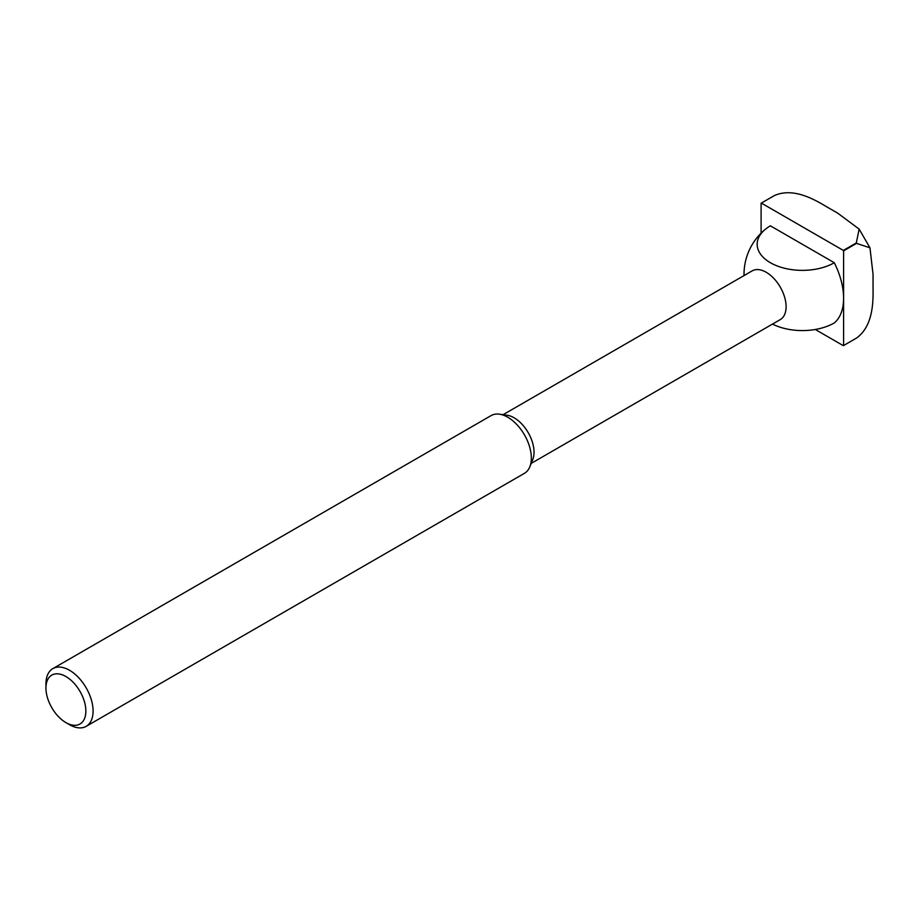 <?xml version="1.0" encoding="UTF-8"?>
<svg xmlns="http://www.w3.org/2000/svg" width="919" height="919" viewBox="0 0 919 919"><rect width="100%" height="100%" fill="white"/><g stroke="black" fill="none" stroke-linecap="round" stroke-linejoin="round"><path stroke-width="1.38" d="M856.313 338.181A82.239 47.478 -120 0 0 856.428 338.112A82.239 47.478 -120 0 0 856.554 338.043L856.313 338.181A82.239 47.478 -120 0 0 856.428 338.112A82.239 47.478 -120 0 0 856.554 338.043C872.958 326.211 873.291 302.512 873.05 287.934L873.05 274.425L869.971 247.831L856.554 243.374A82.239 47.478 -120 0 0 856.313 242.938L859.15 229.095L837.657 213.128L825.963 206.373C813.464 198.895 792.821 187.315 774.315 195.609L761.357 203.088A82.239 47.478 -120 0 0 761.231 203.156A82.239 47.478 -120 0 0 761.104 203.237L761.104 233.139M856.313 242.938L843.343 250.427L761.357 203.088M856.554 243.374L843.596 250.853A82.239 47.478 -120 0 0 843.343 250.427M815.302 329.484L843.343 345.67A82.239 47.478 -120 0 0 843.47 345.601A82.239 47.478 -120 0 0 843.596 345.521L843.596 250.853M69.511 724.689L65.904 722.598A28.213 16.289 -120 0 0 85.858 711.088A28.213 16.289 -120 0 0 65.904 676.522A28.213 16.289 -120 0 0 45.95 688.044A28.213 16.289 -120 0 0 65.904 722.598L69.511 724.689A33.325 19.242 -120 0 0 86.179 726.343A33.325 19.242 -120 0 0 86.179 687.86A33.325 19.242 -120 0 0 52.854 668.618A33.325 19.242 -120 0 0 45.95 683.874L45.95 688.044M86.179 726.343L524.439 473.319A33.325 19.242 -120 0 0 529.792 466.875A33.325 19.242 -120 0 0 524.439 434.836A33.325 19.242 -120 0 0 499.362 414.182A33.325 19.242 -120 0 0 491.102 415.595L52.854 668.618M529.792 466.875L532.721 459.684A28.121 16.232 -120 0 0 528.207 432.654A28.121 16.232 -120 0 0 507.058 415.227L499.362 414.182M531.205 463.394L780.277 319.594A28.121 16.232 -120 0 0 786.101 306.716A28.121 16.232 -120 0 0 773.832 278.423A28.121 16.232 -120 0 0 752.156 270.887L503.095 414.687M772.511 324.074A45.192 26.088 0 0 0 834.303 322.937A58.322 33.67 -120 0 0 843.596 298.193A58.322 33.67 -120 0 0 834.303 262.731A45.192 26.088 180 0 1 773.235 264.224A45.192 26.088 180 0 1 765.435 229.222A45.192 26.088 180 0 1 770.398 225.821L834.303 262.731M765.435 229.222A58.322 58.322 0 0 0 744.034 275.574M843.47 345.601L856.428 338.112M859.15 229.095L869.971 247.831M761.231 203.156L774.2 195.678"/></g></svg>
